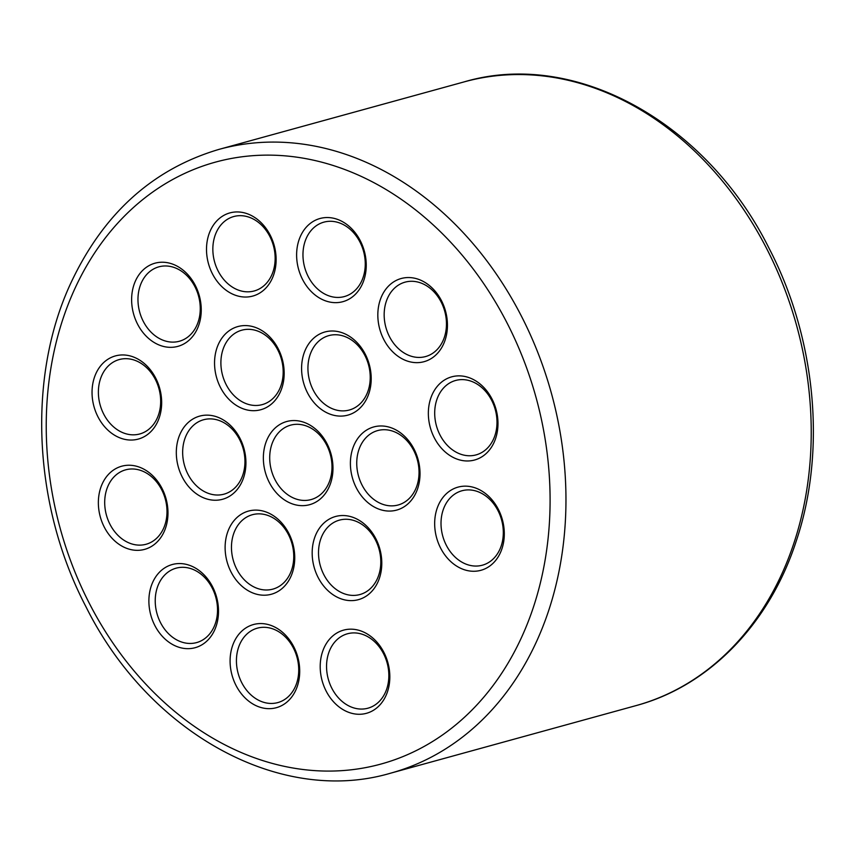 <?xml version="1.0" encoding="UTF-8"?>
<svg xmlns="http://www.w3.org/2000/svg" width="855" height="855" viewBox="0 0 855 855"><rect width="100%" height="100%" fill="white"/><g stroke="black" fill="none" stroke-linecap="round" stroke-linejoin="round"><path stroke-width="1.28" d="M326.161 691.107A43.135 34.104 74.6 0 1 335.545 633.833A43.135 34.104 74.6 0 1 383.874 652.344A43.135 34.104 74.6 0 1 374.49 709.618A43.135 34.104 74.6 0 1 326.161 691.107M383.521 653.648A38.593 30.513 -105.4 0 0 347.451 633.779A38.593 30.513 -105.4 0 0 331.879 688.328A38.593 30.513 -105.4 0 0 367.939 708.197A38.593 30.513 -105.4 0 0 383.521 653.648M236.044 685.496A43.135 34.104 74.6 0 1 245.428 628.233A43.135 34.104 74.6 0 1 293.757 646.733A43.135 34.104 74.6 0 1 284.373 704.007A43.135 34.104 74.6 0 1 236.044 685.496M293.404 648.037A38.593 30.513 -105.4 0 0 257.334 628.168A38.593 30.513 -105.4 0 0 241.762 682.717A38.593 30.513 -105.4 0 0 277.822 702.586A38.593 30.513 -105.4 0 0 293.404 648.037M154.841 625.497A43.135 34.104 74.6 0 1 164.224 568.222A43.135 34.104 74.6 0 1 212.553 586.733A43.135 34.104 74.6 0 1 203.169 644.007A43.135 34.104 74.6 0 1 154.841 625.497M212.2 588.037A38.593 30.513 -105.4 0 0 176.13 568.169A38.593 30.513 -105.4 0 0 160.558 622.718A38.593 30.513 -105.4 0 0 196.618 642.586A38.593 30.513 -105.4 0 0 212.2 588.037M104.31 527.172A43.135 34.104 74.6 0 1 113.694 469.908A43.135 34.104 74.6 0 1 162.023 488.408A43.135 34.104 74.6 0 1 152.639 545.682A43.135 34.104 74.6 0 1 104.31 527.172M161.67 489.712A38.593 30.513 -105.4 0 0 125.6 469.844A38.593 30.513 -105.4 0 0 110.028 524.393A38.593 30.513 -105.4 0 0 146.087 544.261A38.593 30.513 -105.4 0 0 161.67 489.712M97.994 416.877A43.135 34.104 74.6 0 1 107.377 359.613A43.135 34.104 74.6 0 1 155.706 378.113A43.135 34.104 74.6 0 1 146.323 435.387A43.135 34.104 74.6 0 1 97.994 416.877M155.343 379.417A38.593 30.513 -105.4 0 0 119.283 359.549A38.593 30.513 -105.4 0 0 103.712 414.098A38.593 30.513 -105.4 0 0 139.771 433.966A38.593 30.513 -105.4 0 0 155.343 379.417M137.58 324.163A43.135 34.104 74.6 0 1 146.964 266.888A43.135 34.104 74.6 0 1 195.293 285.399A43.135 34.104 74.6 0 1 185.909 342.673A43.135 34.104 74.6 0 1 137.58 324.163M194.929 286.703A38.593 30.513 -105.4 0 0 158.87 266.835A38.593 30.513 -105.4 0 0 143.298 321.384A38.593 30.513 -105.4 0 0 179.358 341.252A38.593 30.513 -105.4 0 0 194.929 286.703M212.457 273.867A43.135 34.104 74.6 0 1 221.84 216.604A43.135 34.104 74.6 0 1 270.169 235.104A43.135 34.104 74.6 0 1 260.786 292.378A43.135 34.104 74.6 0 1 212.457 273.867M269.817 236.407A38.593 30.513 -105.4 0 0 233.757 216.539A38.593 30.513 -105.4 0 0 218.175 271.088A38.593 30.513 -105.4 0 0 254.245 290.957A38.593 30.513 -105.4 0 0 269.817 236.407M302.574 279.478A43.135 34.104 74.6 0 1 311.957 222.204A43.135 34.104 74.6 0 1 360.286 240.715A43.135 34.104 74.6 0 1 350.903 297.989A43.135 34.104 74.6 0 1 302.574 279.478M359.934 242.018A38.593 30.513 -105.4 0 0 323.874 222.15A38.593 30.513 -105.4 0 0 308.292 276.699A38.593 30.513 -105.4 0 0 344.362 296.567A38.593 30.513 -105.4 0 0 359.934 242.018M383.777 339.478A43.135 34.104 74.6 0 1 393.161 282.214A43.135 34.104 74.6 0 1 441.49 300.714A43.135 34.104 74.6 0 1 432.106 357.988A43.135 34.104 74.6 0 1 383.777 339.478M441.137 302.018A38.593 30.513 -105.4 0 0 405.078 282.15A38.593 30.513 -105.4 0 0 389.495 336.699A38.593 30.513 -105.4 0 0 425.555 356.567A38.593 30.513 -105.4 0 0 441.137 302.018M434.308 437.803A43.135 34.104 74.6 0 1 443.692 380.528A43.135 34.104 74.6 0 1 492.02 399.039A43.135 34.104 74.6 0 1 482.637 456.314A43.135 34.104 74.6 0 1 434.308 437.803M491.668 400.343A38.593 30.513 -105.4 0 0 455.608 380.475A38.593 30.513 -105.4 0 0 440.026 435.024A38.593 30.513 -105.4 0 0 476.085 454.892A38.593 30.513 -105.4 0 0 491.668 400.343M440.624 548.098A43.135 34.104 74.6 0 1 450.008 490.823A43.135 34.104 74.6 0 1 498.347 509.334A43.135 34.104 74.6 0 1 488.953 566.609A43.135 34.104 74.6 0 1 440.624 548.098M497.984 510.638A38.593 30.513 -105.4 0 0 461.924 490.77A38.593 30.513 -105.4 0 0 446.342 545.319A38.593 30.513 -105.4 0 0 482.412 565.187A38.593 30.513 -105.4 0 0 497.984 510.638M356.353 487.906A43.135 34.104 74.6 0 1 365.737 430.631A43.135 34.104 74.6 0 1 414.066 449.142A43.135 34.104 74.6 0 1 404.682 506.406A43.135 34.104 74.6 0 1 356.353 487.906M413.713 450.446A38.593 30.513 -105.4 0 0 377.654 430.578A38.593 30.513 -105.4 0 0 362.071 485.127A38.593 30.513 -105.4 0 0 398.141 504.995A38.593 30.513 -105.4 0 0 413.713 450.446M318.124 577.456A43.135 34.104 74.6 0 1 327.508 520.193A43.135 34.104 74.6 0 1 375.837 538.693A43.135 34.104 74.6 0 1 366.453 595.967A43.135 34.104 74.6 0 1 318.124 577.456M375.473 539.997A38.593 30.513 -105.4 0 0 339.414 520.129A38.593 30.513 -105.4 0 0 323.842 574.678A38.593 30.513 -105.4 0 0 359.902 594.546A38.593 30.513 -105.4 0 0 375.473 539.997M231.074 572.048A43.135 34.104 74.6 0 1 240.458 514.774A43.135 34.104 74.6 0 1 288.787 533.285A43.135 34.104 74.6 0 1 279.403 590.548A43.135 34.104 74.6 0 1 231.074 572.048M288.434 534.589A38.593 30.513 -105.4 0 0 252.364 514.721A38.593 30.513 -105.4 0 0 236.792 569.27A38.593 30.513 -105.4 0 0 272.852 589.127A38.593 30.513 -105.4 0 0 288.434 534.589M182.265 477.069A43.135 34.104 74.6 0 1 191.648 419.805A43.135 34.104 74.6 0 1 239.977 438.316A43.135 34.104 74.6 0 1 230.594 495.579A43.135 34.104 74.6 0 1 182.265 477.069M239.624 439.609A38.593 30.513 -105.4 0 0 203.554 419.752A38.593 30.513 -105.4 0 0 187.982 474.29A38.593 30.513 -105.4 0 0 224.042 494.158A38.593 30.513 -105.4 0 0 239.624 439.609M307.543 392.926A43.135 34.104 74.6 0 1 316.927 335.662A43.135 34.104 74.6 0 1 365.256 354.173A43.135 34.104 74.6 0 1 355.872 411.437A43.135 34.104 74.6 0 1 307.543 392.926M364.903 355.477A38.593 30.513 -105.4 0 0 328.844 335.609A38.593 30.513 -105.4 0 0 313.261 390.158A38.593 30.513 -105.4 0 0 349.332 410.015A38.593 30.513 -105.4 0 0 364.903 355.477M220.505 387.518A43.135 34.104 74.6 0 1 229.888 330.244A43.135 34.104 74.6 0 1 278.217 348.755A43.135 34.104 74.6 0 1 268.833 406.029A43.135 34.104 74.6 0 1 220.505 387.518M277.854 350.058A38.593 30.513 -105.4 0 0 241.794 330.19A38.593 30.513 -105.4 0 0 226.222 384.739A38.593 30.513 -105.4 0 0 262.282 404.607A38.593 30.513 -105.4 0 0 277.854 350.058M269.314 482.487A43.135 34.104 74.6 0 1 278.698 425.213A43.135 34.104 74.6 0 1 327.027 443.724A43.135 34.104 74.6 0 1 317.643 500.998A43.135 34.104 74.6 0 1 269.314 482.487M326.663 445.028A38.593 30.513 -105.4 0 0 290.604 425.159A38.593 30.513 -105.4 0 0 275.032 479.708A38.593 30.513 -105.4 0 0 311.092 499.577A38.593 30.513 -105.4 0 0 326.663 445.028M89.337 603.363A312.139 246.764 -105.4 0 0 439.085 737.299A312.139 246.764 -105.4 0 0 506.994 322.848A312.139 246.764 -105.4 0 0 157.245 188.912A312.139 246.764 -105.4 0 0 89.337 603.363M390.735 773.144C280.301 805.87 148.652 732.992 85.938 606.708C33.719 506.876 27.05 379.759 69.501 285.965C102.066 214.776 151.901 169.247 219.008 149.379A323.489 255.741 74.6 0 1 521.293 315.912A323.489 255.741 74.6 0 1 390.735 773.144L635.992 705.621A323.489 255.741 -105.4 0 0 766.561 248.388A323.489 255.741 -105.4 0 0 464.265 81.856C574.699 49.13 706.348 122.009 769.062 248.292C816.044 338.505 826.593 451.098 796.24 541.097C769.457 623.733 709.244 685.988 635.992 705.621M219.008 149.379L464.265 81.856"/></g></svg>
